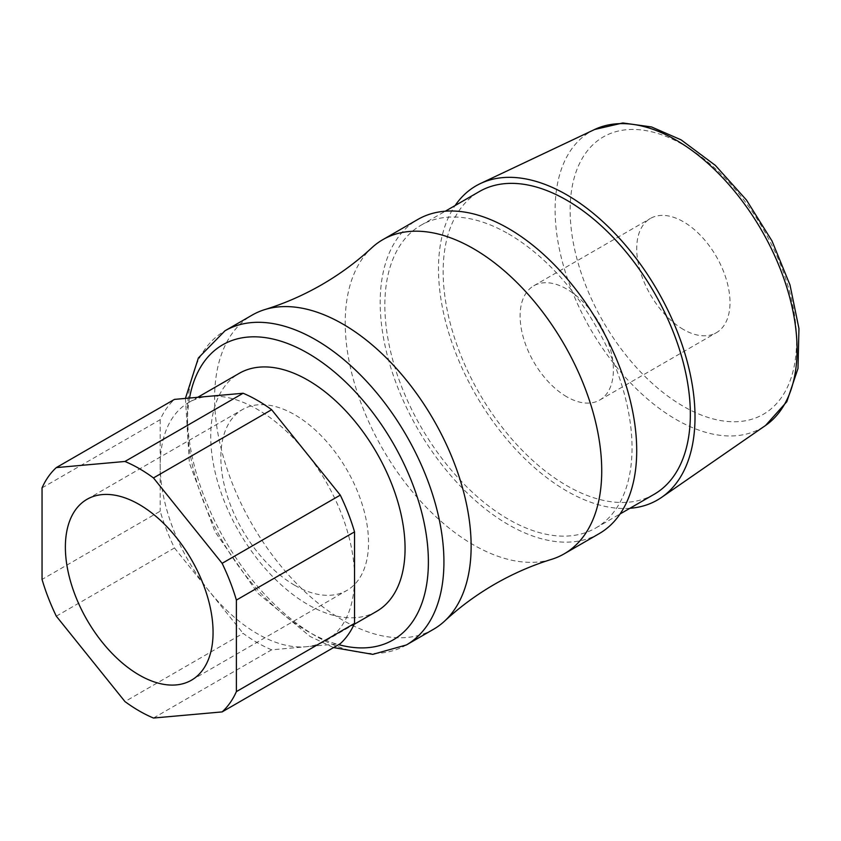 <?xml version="1.0" encoding="UTF-8"?>
<svg xmlns="http://www.w3.org/2000/svg" width="841" height="841" viewBox="0 0 841 841"><rect width="100%" height="100%" fill="white"/><g stroke="black" fill="none" stroke-linecap="round" stroke-linejoin="round"><path stroke-width="0.63" stroke-dasharray="4.21 3.15" d="M551.528 559.36A181.383 104.726 60 0 1 473.472 544.873A181.383 104.726 60 0 1 358.445 395.88A181.383 104.726 60 0 1 371.701 247.885M629.909 508.29A181.383 104.726 60 0 1 566.75 491.018A181.383 104.726 60 0 1 455.118 205.54M508.448 233.861A174.791 100.92 60 0 1 622.634 387.89A174.791 100.92 60 0 1 595.848 527.948A174.791 100.92 60 0 1 508.448 519.296A174.791 100.92 60 0 1 394.261 365.267A174.791 100.92 60 0 1 421.057 225.199A174.791 100.92 60 0 1 508.448 233.861M654.151 494.298A174.791 100.92 60 0 1 566.75 485.635A174.791 100.92 60 0 1 452.563 331.606A174.791 100.92 60 0 1 479.359 191.548M599.139 533.667A181.383 104.726 60 0 1 508.448 524.679A181.383 104.726 60 0 1 389.951 364.836A181.383 104.726 60 0 1 417.756 219.49M433.567 629.257A181.383 104.726 60 0 1 342.876 620.269A181.383 104.726 60 0 1 224.379 460.437A181.383 104.726 60 0 1 252.184 315.081M153.472 718.035L271.632 649.82L305.956 646.75A137.419 79.338 60 0 1 257.367 633.736A137.419 79.338 60 0 1 208.789 590.655A137.419 79.338 60 0 1 160.2 465.441A137.419 79.338 60 0 1 188.668 402.534A137.419 79.338 60 0 1 208.789 396.321A137.419 79.338 60 0 1 257.367 409.336A137.419 79.338 60 0 1 305.956 452.416A137.419 79.338 60 0 1 354.534 577.641A137.419 79.338 60 0 1 326.077 640.537A137.419 79.338 60 0 1 305.956 646.75L340.279 643.691M376.61 611.375A137.419 79.338 60 0 1 307.901 604.563A137.419 79.338 60 0 1 218.124 483.47A137.419 79.338 60 0 1 239.191 373.362M294.686 585.262A104.431 60.3 60 0 1 226.46 493.236A104.431 60.3 60 0 1 242.471 409.556A104.431 60.3 60 0 1 294.686 414.729A104.431 60.3 60 0 1 362.913 506.755A104.431 60.3 60 0 1 346.902 590.435A104.431 60.3 60 0 1 294.686 585.262M683.355 329.451A65.955 38.087 60 0 1 640.264 271.328A65.955 38.087 60 0 1 650.366 218.481A65.955 38.087 60 0 1 683.355 221.74A65.955 38.087 60 0 1 726.445 279.864A65.955 38.087 60 0 1 716.332 332.721A65.955 38.087 60 0 1 683.355 329.451M566.75 396.773A65.955 38.087 60 0 1 523.659 338.65A65.955 38.087 60 0 1 533.772 285.793A65.955 38.087 60 0 1 566.75 289.062A65.955 38.087 60 0 1 609.841 347.186A65.955 38.087 60 0 1 599.728 400.043A65.955 38.087 60 0 1 566.75 396.773M42.05 487.885L160.2 419.67A148.405 85.687 60 0 1 174.465 399.391M56.305 616.169L174.465 547.954A148.405 85.687 60 0 1 160.2 511.202L42.05 579.428M271.632 649.82A148.405 85.687 60 0 1 243.112 633.357L124.962 701.573M160.2 419.67L160.2 511.202M174.465 547.954L243.112 633.357M683.355 144.873A160.105 92.436 60 0 1 796.564 340.962A160.105 92.436 60 0 1 683.355 406.329A160.105 92.436 60 0 1 570.135 210.239A160.105 92.436 60 0 1 683.355 144.873M594.682 129.472A171.08 98.775 -120 0 0 563.27 265.052A171.08 98.775 -120 0 0 676.09 419.48A171.08 98.775 -120 0 0 765.573 425.451M189.53 398.045A170.397 98.376 -120 0 0 307.901 631.496A170.397 98.376 -120 0 0 338.639 644.637M406.361 644.963A181.383 104.726 60 0 1 315.669 635.985A181.383 104.726 60 0 1 197.172 476.143A181.383 104.726 60 0 1 224.978 330.797M185.43 398.403L189.393 462.992L215.002 531.764L257.661 593.126L310.171 636.521L333.562 647.57M595.848 527.948L620.08 513.956M326.077 640.537L354.103 624.358M87.001 499.312L242.471 409.556M533.772 285.793L650.366 218.481M599.728 400.043L716.332 332.721M191.433 680.201L346.902 590.435M188.668 402.534L197.709 397.309M421.057 225.199L445.288 211.217"/><path stroke-width="1.26" d="M264.82 309.583C284.342 303.58 303.307 295.296 321.714 284.721C340.079 274.071 356.742 261.793 371.701 247.885A181.383 104.726 60 0 1 382.781 239.685A181.383 104.726 60 0 1 473.472 248.673A181.383 104.726 60 0 1 591.969 408.516A181.383 104.726 60 0 1 564.164 553.862A181.383 104.726 60 0 1 551.528 559.36C532.006 565.362 513.042 573.646 494.634 584.232C476.269 594.881 459.606 607.16 444.647 621.057A181.383 104.726 60 0 1 433.567 629.257L406.361 644.963A181.383 104.726 60 0 0 434.166 499.617A181.383 104.726 60 0 0 315.669 339.775A181.383 104.726 60 0 0 224.978 330.797L252.184 315.081A181.383 104.726 60 0 1 264.82 309.583A181.383 104.726 60 0 1 342.876 324.069A181.383 104.726 60 0 1 457.903 473.062A181.383 104.726 60 0 1 444.647 621.057M455.118 205.54A181.383 104.726 60 0 1 480.432 183.538A181.383 104.726 60 0 1 566.75 194.818A181.383 104.726 60 0 1 684.059 350.76A181.383 104.726 60 0 1 661.615 497.367A181.383 104.726 60 0 1 629.909 508.29M445.288 211.217L479.359 191.548A174.791 100.92 60 0 1 566.75 200.2A174.791 100.92 60 0 1 680.937 354.229A174.791 100.92 60 0 1 654.151 494.298L620.08 513.956M382.781 239.685L417.756 219.49A181.383 104.726 60 0 1 508.448 228.479A181.383 104.726 60 0 1 626.944 388.311A181.383 104.726 60 0 1 599.139 533.667L564.164 553.862M197.709 397.309L239.191 373.362A137.419 79.338 60 0 1 307.901 380.164A137.419 79.338 60 0 1 397.667 501.257A137.419 79.338 60 0 1 376.61 611.375L354.103 624.358M139.217 675.029A104.431 60.3 60 0 1 70.991 582.992A104.431 60.3 60 0 1 87.001 499.312A104.431 60.3 60 0 1 139.217 504.484A104.431 60.3 60 0 1 207.443 596.511A104.431 60.3 60 0 1 191.433 680.201A104.431 60.3 60 0 1 139.217 675.029M124.962 461.467A148.405 85.687 60 0 1 139.217 468.574A148.405 85.687 60 0 1 153.472 477.93L222.129 563.333A148.405 85.687 60 0 1 236.384 600.085L236.384 691.617A148.405 85.687 60 0 1 222.129 711.907L153.472 718.035A148.405 85.687 60 0 1 124.962 701.573L56.305 616.169A148.405 85.687 60 0 1 42.05 579.428L42.05 487.885A148.405 85.687 60 0 1 56.305 467.607L124.962 461.467L243.112 393.252A148.405 85.687 60 0 1 257.367 400.358A148.405 85.687 60 0 1 271.632 409.714L153.472 477.93M243.112 393.252L174.465 399.391L56.305 467.607M222.129 563.333L340.279 495.118A148.405 85.687 60 0 1 354.534 531.869L236.384 600.085M236.384 691.617L354.534 623.402A148.405 85.687 60 0 1 340.279 643.691L222.129 711.907M340.279 495.118L271.632 409.714M354.534 623.402L354.534 531.869M594.682 129.472L622.813 122.965L651.523 126.949L681.073 139.837L715.355 165.383L746.461 200.021L772.017 240.978L790.004 284.994L798.95 328.579L797.993 368.463L786.808 401.735L765.573 425.451A171.08 98.775 -120 0 0 786.734 287.18A171.08 98.775 -120 0 0 676.09 140.1A171.08 98.775 -120 0 0 594.682 129.472L480.432 183.538M338.639 644.637A170.397 98.376 -120 0 0 427.386 543.454A170.397 98.376 -120 0 0 307.901 353.241A170.397 98.376 -120 0 0 189.53 398.045M333.562 647.57L372.794 654.361L406.361 644.963M765.573 425.451L661.615 497.367M185.43 398.403L198.381 357.951L224.978 330.797"/></g></svg>
